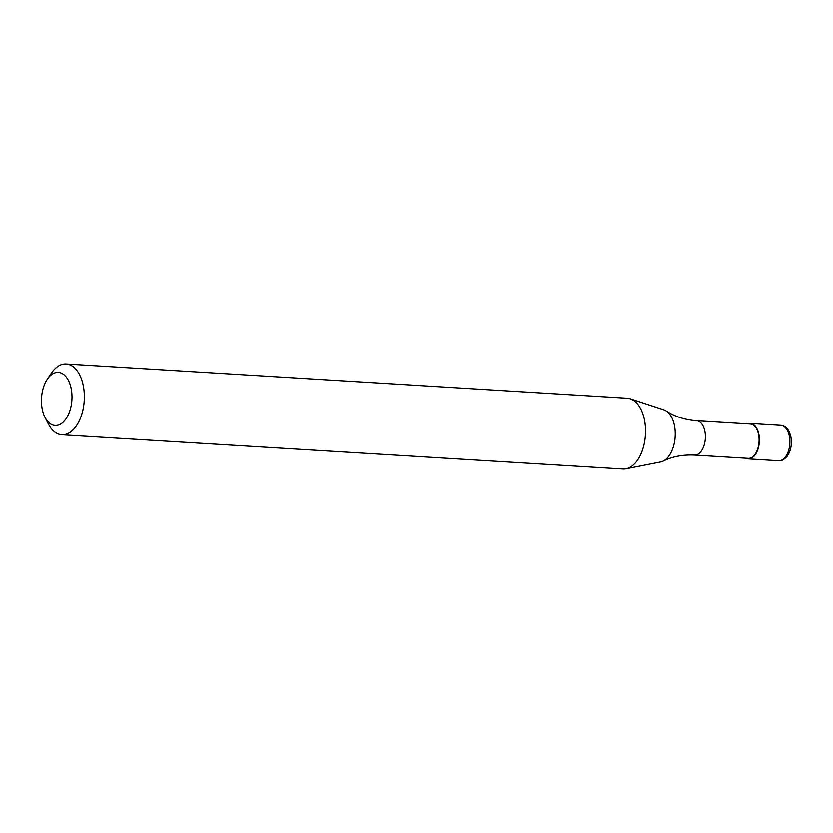 <?xml version="1.0" encoding="UTF-8"?>
<svg xmlns="http://www.w3.org/2000/svg" width="833" height="833" viewBox="0 0 833 833"><rect width="100%" height="100%" fill="white"/><g stroke="black" fill="none" stroke-linecap="round" stroke-linejoin="round"><path stroke-width="1.25" d="M747.805 423.882A17.732 10.142 93.5 0 1 750.304 423.497A17.732 10.142 93.5 0 1 757.738 430.474A17.732 10.142 93.5 0 1 757.915 449.341A17.732 10.142 93.5 0 1 748.138 458.9A17.732 10.142 93.5 0 1 745.712 458.223M750.273 424.028A17.201 9.84 93.5 0 1 757.489 430.796A17.201 9.84 93.5 0 1 757.645 449.102A17.201 9.84 93.5 0 1 748.169 458.369L694.462 455.099A17.201 9.84 93.5 0 0 700.917 451.59A17.201 9.84 93.5 0 0 703.77 427.516A17.201 9.84 93.5 0 0 696.555 420.759L750.273 424.028M47.294 379.254L51.407 373.142A35.465 20.294 93.5 0 1 66.151 363.969L627.322 398.226A35.465 20.294 93.5 0 1 630.3 398.799L663.901 409.836A26.406 15.109 93.5 0 1 666.285 411.002A26.406 15.109 93.5 0 1 672.762 419.78A26.406 15.109 93.5 0 1 668.378 456.734A26.406 15.109 93.5 0 1 663.235 461.097A26.406 15.109 93.5 0 1 660.725 461.961L626.02 468.823A35.465 20.294 93.5 0 1 622.99 469.031L61.819 434.774A35.465 20.294 93.5 0 1 48.304 423.872L44.972 417.302A26.604 15.223 93.5 0 1 43.941 415.032A26.604 15.223 93.5 0 1 47.294 379.254A26.604 15.223 93.5 0 1 69.503 382.826A26.604 15.223 93.5 0 1 65.797 419.124A26.604 15.223 93.5 0 1 44.972 417.302M630.3 398.799A35.465 20.294 93.5 0 1 642.201 412.158A35.465 20.294 93.5 0 1 643.274 447.519A35.465 20.294 93.5 0 1 626.02 468.823M66.151 363.969A35.465 20.294 93.5 0 1 81.03 377.901A35.465 20.294 93.5 0 1 81.363 415.646A35.465 20.294 93.5 0 1 61.819 434.774M785.29 457.15A17.732 10.142 93.5 0 1 778.626 460.764C781.229 461.17 783.999 459.754 786.946 456.546C790.829 451.142 792.141 444.593 790.902 436.877C787.872 426.225 784.561 426.381 780.792 425.361A17.732 10.142 93.5 0 1 788.226 432.327A17.732 10.142 93.5 0 1 785.29 457.15M750.304 423.497L780.792 425.361M748.138 458.9L778.626 460.764M696.555 420.759C684.778 419.811 674.688 416.562 666.285 411.002M663.235 461.097C672.241 456.588 682.654 454.589 694.462 455.099"/></g></svg>
